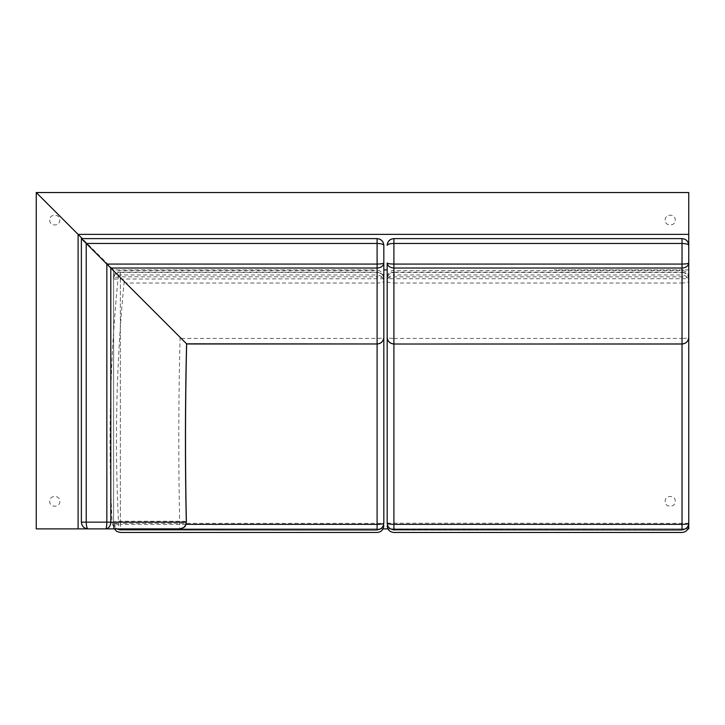 <?xml version="1.0" encoding="UTF-8"?>
<svg xmlns="http://www.w3.org/2000/svg" width="725" height="725" viewBox="0 0 725 725"><rect width="100%" height="100%" fill="white"/><g stroke="black" fill="none" stroke-linecap="round" stroke-linejoin="round"><path stroke-width="0.54" stroke-dasharray="3.62 2.72" d="M49.726 220.074C49.445 226.581 60.093 226.581 59.812 220.074C60.093 213.576 49.445 213.576 49.726 220.074C49.445 226.581 60.093 226.581 59.812 220.074C60.093 213.576 49.445 213.576 49.726 220.074M59.812 501.347C60.093 507.853 49.445 507.853 49.726 501.347C49.445 494.84 60.093 494.84 59.812 501.347C60.093 507.853 49.445 507.853 49.726 501.347C49.445 494.84 60.093 494.84 59.812 501.347M665.188 220.074C664.907 213.576 675.555 213.576 675.274 220.074C675.555 226.581 664.907 226.581 665.188 220.074C664.907 213.576 675.555 213.576 675.274 220.074C675.555 226.581 664.907 226.581 665.188 220.074M675.274 501.347C675.555 494.84 664.907 494.84 665.188 501.347C664.907 507.853 675.555 507.853 675.274 501.347C675.555 494.84 664.907 494.84 665.188 501.347C664.907 507.853 675.555 507.853 675.274 501.347M688.75 269.899L554.217 269.899L688.75 269.899L688.75 192.542L688.75 528.878L688.75 192.542L688.75 528.878L36.25 528.878L374.707 528.878L36.25 528.878L36.25 192.542L36.25 528.878L374.707 528.888L113.608 528.888L113.608 269.899L374.707 269.899L113.608 269.899L82.324 238.607M688.75 528.878L387.966 528.878M688.75 277.34L688.75 277.322C688.342 273.243 686.104 271.005 682.026 270.606L393.911 270.606C389.787 269.655 386.262 276.633 387.186 277.684M387.186 269.899L383.824 269.899M383.045 528.878L374.707 528.878M36.25 528.878L113.608 528.888L113.608 269.899M688.75 245.34L688.75 262.976M682.026 343.967L682.026 338.43C686.077 338.358 688.324 337.977 688.75 337.297M682.026 238.616L682.026 274.983C686.077 275.382 688.324 277.476 688.75 281.264C688.324 282.324 686.077 282.904 682.026 283.022L682.026 274.983L393.911 274.983L393.911 283.022C389.86 282.904 387.612 282.324 387.186 281.264C387.612 277.476 389.86 275.382 393.911 274.983L393.911 238.616M393.911 343.967L393.911 338.43C389.86 338.358 387.612 337.977 387.186 337.297M118.356 275.591L140.84 298.075L118.356 275.591C110.118 356.464 108.025 438.652 112.085 522.154L118.438 521.248L179.637 521.248C184.132 521.248 186.343 521.547 186.298 522.154M98.935 256.179L81.381 238.616L98.935 256.179M185.328 342.572L184.812 342.046M184.422 341.656L181.513 338.747M180.09 337.324C178.522 398.46 178.377 459.768 179.637 521.248L179.637 528.888L105.741 528.888M124.202 281.436C116.435 360.18 114.514 440.12 118.438 521.248L118.438 528.888C114.604 528.452 112.484 526.214 112.085 522.154L81.381 522.154M186.733 343.967L180.416 337.651M383.824 262.976L383.824 245.34M377.1 343.967L377.1 338.43C381.151 338.358 383.398 337.986 383.824 337.297M377.1 238.616L377.1 274.983C381.151 275.382 383.398 277.485 383.824 281.273C383.398 282.324 381.151 282.913 377.1 283.022L377.1 274.983L117.749 274.983M393.911 529.794L393.911 278.753L688.75 278.753C688.324 274.757 686.077 272.546 682.026 272.12L682.026 529.975C686.077 529.549 688.324 527.347 688.75 523.35L688.75 523.187M688.75 278.753L688.75 279.053C688.324 277.711 686.077 276.968 682.026 276.823L682.026 272.446C686.077 272.863 688.324 275.065 688.75 279.053M387.186 523.187L688.75 523.35M393.911 272.12L393.911 272.12C389.86 272.546 387.612 274.757 387.186 278.753L393.911 278.753L393.911 272.12L682.026 272.12M393.911 344.022L393.911 272.446C389.86 272.863 387.612 275.065 387.186 279.053C387.612 277.711 389.86 276.968 393.911 276.823L682.026 276.823L682.026 344.022M682.026 529.794L393.911 529.975C389.86 529.549 387.612 527.347 387.186 523.35M383.824 279.043C383.398 277.702 381.151 276.959 377.1 276.814L377.1 272.437C381.151 272.863 383.398 275.065 383.824 279.043L383.824 278.744C383.398 274.748 381.151 272.537 377.1 272.12L377.1 529.966C381.151 529.549 383.398 527.338 383.824 523.35L383.824 523.178M383.824 278.744L113.608 279.043C114.033 277.702 116.281 276.959 120.332 276.814L120.332 524.356C116.281 524.275 114.033 523.885 113.608 523.178L113.608 278.744L113.608 523.35L120.332 523.35L120.332 272.12L377.1 272.12M113.608 278.744C114.033 274.748 116.281 272.537 120.332 272.12L120.332 272.437C116.281 272.863 114.033 275.065 113.608 279.043M113.608 523.178L116.933 528.888M120.332 529.794L120.332 529.966C116.281 529.549 114.033 527.338 113.608 523.35M377.1 529.794L120.332 529.966L120.332 523.35L383.824 523.35M185.926 524.356L120.332 524.356L120.332 528.888M120.332 272.12L120.332 276.814L377.1 276.814L377.1 344.031M393.911 338.43L682.026 338.43L682.026 283.022L393.911 283.022L393.911 338.43M181.196 338.43L377.1 338.43L377.1 283.022L125.788 283.022M393.911 272.446L682.026 272.446M120.332 272.437L377.1 272.437M383.824 277.331C384.721 276.841 381.132 269.464 377.1 270.606L120.332 270.606C116.245 271.005 114.006 273.243 113.608 277.331M114.396 528.888L113.608 525.725"/><path stroke-width="1.09" d="M36.25 192.533L688.75 192.533L554.217 192.533L688.75 192.533L688.75 234.383L78.101 234.383L36.259 192.542L36.259 234.383L36.25 192.542L36.25 528.888L114.396 528.888L116.761 531.434L120.16 532.458L377.1 532.458C381.123 532.114 383.371 529.866 383.824 525.734M688.75 277.249L688.75 528.878L687.971 528.878M688.75 277.34L688.75 234.383M387.186 269.899L383.824 269.899M387.966 528.878L383.045 528.878M82.324 238.607L78.101 234.383L78.101 528.878M387.186 245.34C387.585 241.253 389.823 239.005 393.911 238.607C389.86 239.042 387.612 241.28 387.186 245.34C387.612 244.198 389.86 243.573 393.911 243.455L682.026 243.455L682.026 264.072L393.911 264.072L393.911 268.042L682.026 268.042L682.026 344.022C686.113 343.623 688.351 341.384 688.75 337.297L688.75 245.34C688.324 244.198 686.077 243.573 682.026 243.455L682.026 238.616C686.077 239.042 688.324 241.28 688.75 245.34C688.351 241.253 686.113 239.005 682.026 238.607L393.911 238.607L393.911 264.072C389.86 264 387.612 263.637 387.186 262.976L387.186 337.297L387.186 262.976C387.612 266.03 389.86 267.724 393.911 268.042L393.911 343.967C389.86 343.541 387.612 341.321 387.186 337.297C387.585 341.384 389.823 343.623 393.911 344.022L682.026 343.967C686.077 343.541 688.324 341.321 688.75 337.297L688.75 262.976C688.324 266.03 686.077 267.724 682.026 268.042L682.026 264.072C686.077 264 688.324 263.637 688.75 262.976L688.75 262.976M81.381 522.154C81.807 526.214 84.046 528.452 88.097 528.888L105.741 528.888L88.097 528.888C84.018 528.489 81.771 526.241 81.372 522.154L86.221 522.154L86.221 243.455L81.381 238.607L333.908 238.616L81.381 238.607L81.372 522.154L81.372 238.607L185.328 342.572M181.513 338.747L180.416 337.651M177.788 335.022L173.52 330.754M173.338 330.582L168.218 325.452M167.828 325.072L140.84 298.075L167.865 325.099M186.642 343.877C185.238 403.173 185.147 462.559 186.361 522.027L186.298 522.154C185.047 462.613 185.147 403.163 186.579 343.822L377.1 343.967C381.151 343.541 383.398 341.321 383.824 337.297L383.824 262.976L383.824 337.297C383.425 341.384 381.178 343.632 377.1 344.031L377.1 524.356C381.151 524.275 383.398 523.885 383.824 523.178L383.824 337.343L383.824 523.178C383.398 527.166 381.151 529.368 377.1 529.794L377.1 524.356L185.926 524.356M88.097 528.888C86.964 528.452 86.338 526.214 86.221 522.154L106.838 522.154C106.765 526.214 106.403 528.452 105.741 528.888L179.637 528.888C183.652 528.452 185.872 526.214 186.298 522.154L110.807 522.154L110.807 268.042L186.787 344.031M377.1 238.607L333.908 238.607L377.1 238.616C381.178 239.005 383.425 241.253 383.824 245.34L383.824 262.976C383.398 266.03 381.151 267.724 377.1 268.042L377.1 238.616C381.151 239.042 383.398 241.28 383.824 245.34C383.398 244.198 381.151 243.573 377.1 243.455L86.221 243.455L106.838 264.072L106.838 522.154L110.807 522.154C110.49 526.214 108.795 528.452 105.741 528.888M177.779 335.013L173.529 330.763M173.329 330.564L168.227 325.462M383.824 262.976C383.398 263.637 381.151 264 377.1 264.072L106.838 264.072L110.807 268.042L377.1 268.042L377.1 343.967L186.733 343.967M682.026 529.975L393.911 529.794L393.911 524.356L682.026 524.356C686.077 524.284 688.324 523.894 688.75 523.187C688.324 527.175 686.077 529.377 682.026 529.794L682.026 344.022L393.911 344.022L393.911 524.356C389.86 524.284 387.612 523.894 387.186 523.187L387.186 278.753L387.186 523.187C387.612 527.175 389.86 529.377 393.911 529.794L393.911 529.975M116.933 528.888L120.332 529.966M120.332 528.888L120.332 529.794L377.1 529.966M393.911 238.616L682.026 238.616M393.911 344.022C389.823 343.623 387.585 341.384 387.186 337.297M186.361 522.027C185.083 526.676 186.334 526.984 179.637 528.888M387.186 525.734C387.585 529.821 389.823 532.068 393.911 532.467L682.026 532.467C686.113 532.068 688.351 529.821 688.75 525.734"/></g></svg>
